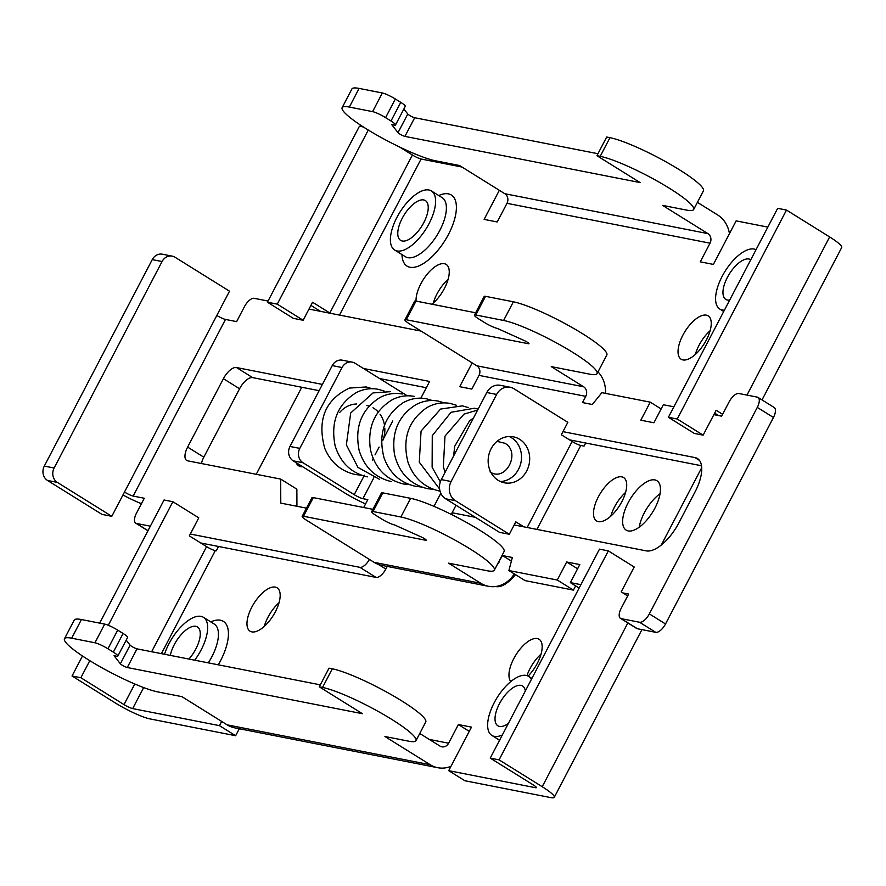 <?xml version="1.0" encoding="UTF-8"?>
<svg xmlns="http://www.w3.org/2000/svg" width="886" height="886" viewBox="0 0 886 886"><rect width="100%" height="100%" fill="white"/><g stroke="black" fill="none" stroke-linecap="round" stroke-linejoin="round"><path stroke-width="1.33" d="M489.98 471.873C505.563 482.648 521.356 452.425 504.931 443.266L497.013 441.361M531.367 679.44A34.775 15.505 -58.1 0 0 528.621 676.372A34.775 15.505 -58.1 0 0 526.162 675.42A34.775 15.505 -58.1 0 0 495.584 700.206A34.775 15.505 -58.1 0 0 491.841 735.413A34.775 15.505 -58.1 0 0 494.299 736.366A34.775 15.505 -58.1 0 0 502.34 734.959M756.024 249.697A34.775 15.505 -58.1 0 0 754.119 249.055A34.775 15.505 -58.1 0 0 723.53 273.84A34.775 15.505 -58.1 0 0 719.797 309.048A34.775 15.505 -58.1 0 0 722.256 310A34.775 15.505 -58.1 0 0 724.427 310.155M194.71 660.192A34.775 15.505 -58.1 0 0 203.437 617.32A34.775 15.505 -58.1 0 0 200.978 616.368A34.775 15.505 -58.1 0 0 164.53 654.267M397.072 250.948A34.775 15.505 -58.1 0 0 427.661 226.174A34.775 15.505 -58.1 0 0 431.393 190.955A34.775 15.505 -58.1 0 0 428.935 190.003A34.775 15.505 -58.1 0 0 398.346 214.777A34.775 15.505 -58.1 0 0 394.613 249.996A34.775 15.505 -58.1 0 0 397.072 250.948M188.939 659.051A23.424 10.444 -58.1 0 0 197.434 626.956A23.424 10.444 -58.1 0 0 195.784 626.313A23.424 10.444 -58.1 0 0 180.999 634.797A23.424 10.444 -58.1 0 0 170.3 655.396M750.763 259.775A23.424 10.444 -58.1 0 0 750.575 259.653A23.424 10.444 -58.1 0 0 748.914 259.011A23.424 10.444 -58.1 0 0 728.314 275.69A23.424 10.444 -58.1 0 0 725.8 299.413A23.424 10.444 -58.1 0 0 727.461 300.055A23.424 10.444 -58.1 0 0 729.687 300.088M525.332 690.98A23.424 10.444 -58.1 0 0 522.618 686.019A23.424 10.444 -58.1 0 0 520.968 685.376A23.424 10.444 -58.1 0 0 500.368 702.055A23.424 10.444 -58.1 0 0 497.854 725.778A23.424 10.444 -58.1 0 0 499.505 726.42A23.424 10.444 -58.1 0 0 508.376 723.419M423.729 199.948A23.424 10.444 -58.1 0 0 403.13 216.638A23.424 10.444 -58.1 0 0 400.616 240.361A23.424 10.444 -58.1 0 0 402.277 241.003A23.424 10.444 -58.1 0 0 422.877 224.313A23.424 10.444 -58.1 0 0 425.391 200.59A23.424 10.444 -58.1 0 0 423.729 199.948M296.068 462.614A29.105 12.969 -58.1 0 0 298.66 465.803A29.105 12.969 -58.1 0 0 300.719 466.612A29.105 12.969 -58.1 0 0 302.669 466.734M654.876 479.913A29.105 12.969 -58.1 0 0 629.282 500.656A29.105 12.969 -58.1 0 0 626.158 530.116A29.105 12.969 -58.1 0 0 628.207 530.913A29.105 12.969 -58.1 0 0 653.802 510.181A29.105 12.969 -58.1 0 0 656.925 480.721A29.105 12.969 -58.1 0 0 654.876 479.913M639.194 527.214A29.105 12.969 121.9 0 1 660.07 493.701M706.341 315.15A25.55 11.396 -58.1 0 0 683.87 333.357A25.55 11.396 -58.1 0 0 681.135 359.229A25.55 11.396 -58.1 0 0 682.94 359.926A25.55 11.396 -58.1 0 0 705.411 341.73A25.55 11.396 -58.1 0 0 708.147 315.859A25.55 11.396 -58.1 0 0 706.341 315.15M695.333 354.466A25.55 11.396 121.9 0 1 710.129 330.7M621.806 476.856A25.55 11.396 -58.1 0 0 599.335 495.064A25.55 11.396 -58.1 0 0 596.599 520.935A25.55 11.396 -58.1 0 0 598.404 521.632A25.55 11.396 -58.1 0 0 620.876 503.425A25.55 11.396 -58.1 0 0 623.611 477.554A25.55 11.396 -58.1 0 0 621.806 476.856M610.797 516.161A25.55 11.396 121.9 0 1 625.594 492.406M528.122 676.084A25.55 11.396 -58.1 0 0 539.076 639.26A25.55 11.396 -58.1 0 0 537.27 638.551A25.55 11.396 -58.1 0 0 515.73 655.197A25.55 11.396 -58.1 0 0 510.823 681.555M526.96 675.619A25.55 11.396 121.9 0 1 541.058 654.101M431.925 304.208A25.55 11.396 -58.1 0 0 447.253 282.014A25.55 11.396 -58.1 0 0 446.156 264.405A25.55 11.396 -58.1 0 0 444.351 263.707A25.55 11.396 -58.1 0 0 425.878 275.856A25.55 11.396 -58.1 0 0 416.055 301.096L475.638 312.791M433.332 303.012A25.55 11.396 121.9 0 1 448.139 279.256M275.28 587.108A25.55 11.396 -58.1 0 0 252.809 605.315A25.55 11.396 -58.1 0 0 250.062 631.186A25.55 11.396 -58.1 0 0 251.868 631.884A25.55 11.396 -58.1 0 0 274.339 613.677A25.55 11.396 -58.1 0 0 277.085 587.806A25.55 11.396 -58.1 0 0 275.28 587.108M264.261 626.413A25.55 11.396 121.9 0 1 279.068 602.657M499.339 190.302L484.121 219.396L497.223 221.965L506.98 203.315A7.099 6.268 101.1 0 0 504.843 193.735L459.535 165.516L435.569 160.809A56.782 8.495 27.6 0 1 376.949 135.148A56.782 8.495 27.6 0 1 342.14 107.638A56.782 8.495 27.6 0 1 349.317 107.073A56.782 8.495 27.6 0 1 349.35 107.073L372.596 111.636A10.643 1.595 27.6 0 1 385.598 117.639L395.355 98.988A10.643 1.595 -152.4 0 0 382.353 92.986L359.107 88.412A56.782 8.495 -152.4 0 0 359.074 88.412A56.782 8.495 -152.4 0 0 351.897 88.977L342.14 107.638M430.219 764.729L384.923 736.51L408.823 741.205A56.782 8.495 -152.4 0 0 415.999 740.641A56.782 8.495 -152.4 0 0 381.168 713.108A56.782 8.495 -152.4 0 0 322.537 687.458L319.27 686.816L362.407 713.695L127.274 667.523A4.264 0.642 27.6 0 1 122.069 665.12A4.264 0.642 27.6 0 1 120.352 663.802L114.05 655.718L116.509 656.205A10.643 1.595 -152.4 0 0 117.849 656.094A10.643 1.595 -152.4 0 0 113.33 652.129L107.937 648.773A10.643 1.595 -152.4 0 0 94.935 642.771L71.688 638.197A56.782 8.495 -152.4 0 0 64.479 638.762A56.782 8.495 -152.4 0 0 88.6 659.926A56.782 8.495 -152.4 0 0 157.907 691.933L181.874 696.64L227.17 724.859A28.396 25.052 101.1 0 0 234.701 727.838L437.75 767.708A28.396 25.052 -78.9 0 1 430.219 764.729L227.17 724.859M519.65 439.301A23.424 20.666 -78.9 0 1 528.211 467.454A23.424 20.666 -78.9 0 1 504.411 482.804A23.424 20.666 -78.9 0 1 498.187 480.345A23.424 20.666 -78.9 0 1 489.626 452.192A23.424 20.666 -78.9 0 1 513.437 436.842A23.424 20.666 -78.9 0 1 519.65 439.301M127.274 667.523L137.02 648.862A4.264 0.642 27.6 0 1 131.826 646.459A4.264 0.642 27.6 0 1 130.109 645.152L120.352 663.802M471.219 516.505L471.917 515.165M221.666 721.437L219.462 725.645L132.678 708.601A7.099 1.063 27.6 0 1 124.007 704.603L80.87 677.735L72.032 675.996L115.169 702.864A28.396 4.242 27.6 0 0 149.834 718.878L235.643 735.723L239.298 728.746M608.328 550.882L599.479 549.143L490.235 758.117L533.372 784.985A7.099 1.063 27.6 0 1 536.395 787.632A7.099 1.063 27.6 0 1 535.498 787.709L448.704 770.665L464.884 780.743L550.693 797.588A28.396 4.242 27.6 0 0 554.282 797.311A28.396 4.242 27.6 0 0 542.221 786.724L499.073 759.856L608.328 550.882L634.21 567.007L621.208 591.881L627.676 595.913M515.497 574.649A28.396 12.659 121.9 0 1 496.182 586.598L495.684 586.499M585.69 443.022L584.062 446.123L580.795 445.481L536.916 529.407M450.985 766.312A28.396 25.052 -78.9 0 1 437.75 767.708M219.462 725.645L235.643 735.723M108.28 625.283L172.881 501.72L198.763 517.845L189.338 535.886L206.593 546.629A7.099 1.063 -152.4 0 0 215.265 550.638L216.25 550.826L218.521 546.474M256.253 474.287L301.761 387.26M320.477 311.34A28.396 4.242 27.6 0 1 320.001 311.052L310.92 305.393M330.312 313.279A7.099 1.063 27.6 0 1 329.825 312.98L312.57 302.237L303.145 320.267L293.321 318.34L267.439 302.215L359.45 126.211L363.393 126.986M399.564 147.01L412.411 155.006A7.099 1.063 -152.4 0 0 421.083 159.015L461.994 167.044M697.415 202.351L717.638 214.944A28.396 25.052 -78.9 0 1 729.444 233.66M693.672 209.517L703.429 190.855A56.782 8.495 -152.4 0 0 668.598 163.323A56.782 8.495 -152.4 0 0 609.967 137.673L600.21 156.335A56.782 8.495 27.6 0 1 658.841 181.984A56.782 8.495 27.6 0 1 693.672 209.517A56.782 8.495 27.6 0 1 686.495 210.082L662.584 205.386L707.881 233.605A7.099 6.268 -78.9 0 1 710.029 243.185L700.272 261.846L713.374 264.416L736.133 220.88L767.841 227.104M722.611 414.316L716.143 410.284L703.141 435.159L677.247 419.034L668.409 417.295L777.653 208.332L786.502 210.071L829.639 236.939L746.964 395.09M762.026 399.918L841.7 247.526A28.396 4.242 -152.4 0 0 829.639 236.939M714.659 413.131L718.59 415.578M701.723 467.664L661.266 545.056M490.235 758.117L499.073 759.856M448.704 770.665L471.474 727.129L458.372 724.56L469.27 731.349M458.372 724.56L448.615 743.21A7.099 6.268 -78.9 0 1 441.859 746.82A7.099 6.268 -78.9 0 1 439.965 746.078L419.754 733.475M523.859 526.838L515.818 521.832L509.317 534.269L455.393 500.679A14.198 12.526 -78.9 0 1 451.107 481.519L496.625 394.447A14.198 12.526 -78.9 0 1 510.148 387.237A14.198 12.526 -78.9 0 1 513.913 388.732L567.837 422.323L561.336 434.76L572.123 441.483A7.099 1.063 -152.4 0 0 580.795 445.481M510.148 387.237L500.324 385.31A14.198 12.526 101.1 0 0 486.802 392.52L441.283 479.592A14.198 12.526 101.1 0 0 445.569 498.752L499.494 532.342L509.317 534.269M172.881 501.72L164.043 499.992L99.664 623.124M82.487 655.994L72.032 675.996M400.749 102.344L390.992 121.005A10.643 1.595 27.6 0 1 395.521 124.97L405.267 106.309A10.643 1.595 -152.4 0 0 400.749 102.344L395.355 98.988M395.521 124.97A10.643 1.595 27.6 0 1 394.17 125.081L391.723 124.594L398.024 132.678L407.781 114.017L403.861 109M407.781 114.017A4.264 0.642 -152.4 0 0 410.871 116.132A4.264 0.642 -152.4 0 0 414.692 117.738L404.935 136.389L640.08 182.56L596.931 155.692L606.688 137.031L609.967 137.673M597.961 153.721L414.692 117.738M677.247 419.034L786.502 210.071M80.87 677.735L89.796 660.668M303.145 320.267L277.263 304.142L267.439 302.215M277.263 304.142L368.277 130.043M668.409 417.295L694.292 433.42L703.141 435.159M600.21 156.335L596.931 155.692M404.935 136.389A4.264 0.642 27.6 0 1 401.125 134.794A4.264 0.642 27.6 0 1 398.024 132.678M390.992 121.005L385.598 117.639M71.688 638.197L81.434 619.547A56.782 8.495 -152.4 0 0 74.225 620.1L64.479 638.762M81.434 619.547L104.692 624.109L94.935 642.771M117.849 656.094L127.606 637.444A10.643 1.595 -152.4 0 0 123.088 633.468L117.694 630.112A10.643 1.595 -152.4 0 0 104.692 624.109M126.2 640.135L130.109 645.152M137.02 648.862L320.3 684.845M415.999 740.641L425.756 721.979A56.782 8.495 -152.4 0 0 390.925 694.458A56.782 8.495 -152.4 0 0 332.294 668.808L329.027 668.166L319.27 686.816M528.687 343.225L528.421 343.735A4.264 0.642 -152.4 0 0 528.953 343.69A4.264 0.642 -152.4 0 0 527.148 342.107A4.264 0.642 -152.4 0 0 524.279 340.567L497.356 328.429A10.643 1.595 27.6 0 1 484.354 322.426L478.961 319.071A10.643 1.595 27.6 0 1 474.431 315.095L484.188 296.445A10.643 1.595 27.6 0 1 485.539 296.334L513.371 301.805A56.782 8.495 27.6 0 1 582.711 333.823A56.782 8.495 27.6 0 1 606.832 354.987L597.075 373.637A56.782 8.495 27.6 0 1 589.899 374.202L551.258 366.616L583.608 386.772A7.099 6.268 101.1 0 1 585.757 396.352L478.994 375.387L471.839 389.076L459.723 386.695L472.16 362.895M513.371 301.805L503.613 320.455A56.782 8.495 27.6 0 1 572.954 352.484A56.782 8.495 27.6 0 1 597.075 373.637M494.333 570.174L504.09 551.513A56.782 8.495 -152.4 0 0 479.968 530.349A56.782 8.495 -152.4 0 0 410.628 498.331L382.796 492.871A10.643 1.595 -152.4 0 0 381.445 492.97L371.688 511.632A10.643 1.595 27.6 0 1 373.039 511.521L400.871 516.992A56.782 8.495 27.6 0 1 470.211 549.01A56.782 8.495 27.6 0 1 494.333 570.174A56.782 8.495 27.6 0 1 487.156 570.739L448.515 563.153L480.865 583.309L374.102 562.344A28.396 25.052 101.1 0 0 381.644 565.323L488.407 586.288A28.396 25.052 -78.9 0 1 480.865 583.309M371.688 511.632A10.643 1.595 27.6 0 0 376.218 515.597L381.611 518.952A10.643 1.595 27.6 0 0 394.602 524.955L421.537 537.093A4.264 0.642 27.6 0 1 424.405 538.633A4.264 0.642 27.6 0 1 426.21 540.216A4.264 0.642 27.6 0 1 425.679 540.261L425.945 539.751M339.748 412.411A25.904 22.859 -78.9 0 1 356.803 403.994M366.87 405.522A25.904 22.859 -78.9 0 1 369.074 406.087M372.962 407.781A25.904 22.859 -78.9 0 1 378.256 411.99M379.994 414.139A25.904 22.859 -78.9 0 1 384.502 425.225M384.823 428.315A25.904 22.859 -78.9 0 1 382.918 440.209M379.596 378.543L426.321 387.725M252.632 377.613A14.198 6.324 -58.1 0 0 239.574 388.766L223.405 378.687A14.198 6.324 121.9 0 1 236.451 367.535L252.632 377.613L319.126 390.671M306.478 508.154L280.773 503.104L280.696 479.093L187.688 460.831A14.198 6.324 121.9 0 1 186.68 460.432A14.198 6.324 121.9 0 1 187.633 447.098L203.813 457.176L239.574 388.766M203.813 457.176A14.198 6.324 -58.1 0 0 201.454 463.533M280.696 479.093L296.865 489.172L296.932 506.283M569.476 439.833L701.524 465.759M451.24 514.378L456.013 505.264M620.455 618.35L636.635 628.429A10.643 4.751 -58.1 0 0 637.388 628.728L655.729 632.327A10.643 4.751 -58.1 0 0 665.519 623.965L773.456 417.483A10.643 4.751 -58.1 0 0 774.176 407.482L757.995 397.404A10.643 4.751 121.9 0 1 757.286 407.405L649.338 613.887A10.643 4.751 121.9 0 1 639.548 622.249L621.208 618.649A10.643 4.751 121.9 0 1 620.455 618.35A10.643 4.751 121.9 0 1 621.175 608.35L628.65 594.052L622.847 592.911M580.906 584.671L570.351 582.6L579.787 564.57L566.686 561.99L557.261 580.031L508.896 570.54L525.077 580.607L573.43 590.109L575.634 585.89M200.734 542.985L376.041 577.406A10.643 4.751 -58.1 0 0 385.831 569.045L387.204 566.409M373.848 477.731L362.906 498.663L367.812 499.626L363.692 507.512M365.575 503.924A28.396 4.242 27.6 0 1 344.41 492.727L293.177 460.82L303.012 462.747A10.643 9.392 -78.9 0 1 299.789 448.382L342.062 367.535A10.643 9.392 -78.9 0 1 352.207 362.119A10.643 9.392 -78.9 0 1 355.031 363.238L406.01 394.99M363.415 368.465L429.588 381.456L420.861 398.168M236.451 367.535L322.404 384.413M562.964 431.648L694.945 457.575A35.484 15.826 121.9 0 1 697.448 458.538A35.484 15.826 121.9 0 1 695.067 491.885L678.809 522.973A35.484 15.826 121.9 0 1 646.171 550.859L514.19 524.944M433.985 506.371L440.829 493.28M475.372 517.324L452.303 512.784L451.417 514.467M141.45 503.669A28.396 4.242 27.6 0 1 122.966 494.964M150.343 526.184L136.522 523.471A10.643 4.751 121.9 0 1 135.768 523.183A10.643 4.751 121.9 0 1 136.477 513.182L144.285 498.253L133.155 496.06A7.099 1.063 27.6 0 1 124.483 492.062L216.826 315.438A7.099 1.063 -152.4 0 0 225.487 319.436L236.628 321.618L244.425 306.7A10.643 4.751 121.9 0 1 254.216 298.327L268.048 301.052M308.993 309.092L421.149 331.109M528.421 343.735L406.264 319.746L416.021 301.085A10.643 1.595 27.6 0 0 414.67 301.196L404.913 319.857A10.643 1.595 27.6 0 0 409.443 323.822L476.845 365.807A7.099 6.268 -78.9 0 1 478.994 375.387M597.995 371.887A28.396 25.052 -78.9 0 1 605.503 393.373M585.757 396.352L582.501 402.576L592.324 404.503L601.882 392.664L650.246 402.155L661.144 408.944M650.246 402.155L640.822 420.197L653.912 422.766L663.348 404.736L673.892 406.807M713.861 414.648L721.636 416.176L729.112 401.879A10.643 4.751 121.9 0 1 738.902 393.506L757.242 397.116A10.643 4.751 121.9 0 1 757.995 397.404M570.351 582.6L579.134 588.071M566.686 561.99L577.583 568.779M557.261 580.031L573.43 590.109M508.896 570.54L512.341 557.493L502.517 555.566L511.388 561.093M514.29 573.895A28.396 25.052 -78.9 0 1 488.407 586.288M374.102 562.344L306.7 520.348A10.643 1.595 27.6 0 1 302.17 516.383A10.643 1.595 27.6 0 1 303.521 516.272L425.679 540.261M369.418 559.42A10.643 4.751 121.9 0 1 359.871 567.328L190.302 534.036M223.405 378.687L187.633 447.098M498.774 561.691L502.517 555.566M362.906 498.663A7.099 1.063 27.6 0 1 354.234 494.665L303.012 462.747M352.207 362.119L342.373 360.192A10.643 9.392 101.1 0 0 332.239 365.597L289.966 446.455A10.643 9.392 101.1 0 0 293.177 460.82M172.205 256.132L162.382 254.204A10.643 9.392 101.1 0 0 152.248 259.609L44.3 466.091A10.643 9.392 101.1 0 0 47.512 480.456L101.979 514.389L111.802 516.316L57.335 482.394A10.643 9.392 -78.9 0 1 54.124 468.018L162.072 261.536A10.643 9.392 -78.9 0 1 172.205 256.132A10.643 9.392 -78.9 0 1 175.04 257.25L229.507 291.184L216.826 315.438M499.261 561.79A7.099 6.268 -78.9 0 1 497.6 563.917M124.483 492.062L111.802 516.316M503.613 320.455L475.782 314.995L485.539 296.334M474.431 315.095A10.643 1.595 27.6 0 1 475.782 314.995M404.913 319.857A10.643 1.595 27.6 0 1 406.264 319.746M372.895 509.328L313.279 497.622A10.643 1.595 -152.4 0 0 311.927 497.722L302.17 516.383M500.402 481.53A23.424 20.666 101.1 0 0 520.713 463.577A23.424 20.666 101.1 0 0 511.466 437.695A23.424 20.666 101.1 0 0 509.251 436.51M499.239 740.895A41.875 18.672 121.9 0 1 499.195 739.998M210.79 621.894A41.875 18.672 121.9 0 1 220.415 620.222A41.875 18.672 121.9 0 1 218.266 664.81M208.299 662.861A34.775 15.505 -58.1 0 0 214.224 624.043L203.437 617.32M438.747 195.54A41.875 18.672 121.9 0 1 448.36 193.857A41.875 18.672 121.9 0 1 448.504 234.347A41.875 18.672 121.9 0 1 409.996 267.251A41.875 18.672 121.9 0 1 401.967 254.57M394.613 249.996L405.4 256.719A34.775 15.505 -58.1 0 0 407.859 257.671A34.775 15.505 -58.1 0 0 438.448 232.885A34.775 15.505 -58.1 0 0 442.18 197.678L431.393 190.955M627.908 622.825L542.221 786.724M429.289 739.422L448.615 743.21M535.498 787.709L535.941 786.857M710.029 243.185L506.98 203.315M421.083 159.015L339.493 315.073M215.265 550.638L161.407 653.647M143.676 687.569L132.678 708.601M527.159 527.491L572.123 441.483M124.007 704.603L134.783 683.992M151.65 651.731L206.593 546.629M329.825 312.98L412.411 155.006M504.843 193.735L707.881 233.605M486.802 392.52L496.625 394.447M441.283 479.592L451.107 481.519M349.35 107.073L359.107 88.412M372.596 111.636L382.353 92.986M445.569 498.752L455.393 500.679M107.937 648.773L117.694 630.112M123.088 633.468L113.33 652.129M332.294 668.808L322.537 687.458M699.431 460.366L694.945 457.575M757.286 407.405L773.456 417.483M649.338 613.887L665.519 623.965M639.548 622.249L655.729 632.327M621.208 618.649L637.388 628.728M378.444 564.437L385.831 569.045M359.871 567.328L376.041 577.406M136.522 523.471L148.017 530.636M225.487 319.436L133.155 496.06M354.234 494.665L364.434 475.162M372.341 460.033L373.15 458.483M375.033 454.883L379.108 447.087M383.372 438.935L392.775 420.95M405.888 395.865L406.253 395.156M476.845 365.807L583.608 386.772M299.789 448.382L289.966 446.455M342.062 367.535L332.239 365.597M152.248 259.609L162.072 261.536M57.335 482.394L47.512 480.456M54.124 468.018L44.3 466.091M410.628 498.331L400.871 516.992M382.796 492.871L373.039 511.521M313.279 497.622L303.521 516.272M528.621 676.372L531.899 678.421M641.94 629.625L554.282 797.311M719.797 309.048L723.718 311.495M491.841 735.413L499.582 740.231M147.951 530.769L135.768 523.183M372.12 388.71L366.206 386.949L349.372 388.079C325.184 399.763 316.978 419.853 324.752 448.338C330.799 462.514 340.977 471.241 355.286 474.508L361.388 475.206M440.309 481.873L432.124 467.221L432.268 435.635L451.052 412.278L474.519 408.213L478.119 409.144M439.6 488.972L419.288 462.215L421.06 431.094L440.575 409.077L462.47 405.854L468.362 407.604M440.043 491.143L439.456 491.032C424.228 487.466 413.762 477.942 408.058 462.47C402.034 438.714 408.346 420.407 426.997 407.549C434.505 403.34 442.302 401.989 450.398 403.473L456.312 405.234M433.542 489.382L427.44 488.673C409.985 484.332 398.999 472.891 394.48 454.363C391.379 432.08 398.556 415.501 416.01 404.614C423.253 400.849 430.718 399.686 438.415 401.125L444.285 402.875M421.526 487.023L415.456 486.314C400.206 482.77 389.729 473.268 384.026 457.785C377.957 433.952 384.302 415.612 403.041 402.776C410.55 398.589 418.336 397.26 426.41 398.766L432.279 400.516M409.509 484.664L403.429 483.966C385.986 479.647 374.988 468.229 370.448 449.734C367.291 427.152 374.612 410.462 392.409 399.652C399.52 396.075 406.818 394.99 414.327 396.396M367.358 476.878C351.077 472.98 340.313 462.581 335.096 445.669C330.423 421.825 337.577 404.094 356.549 392.454C363.603 388.954 370.846 387.913 378.278 389.319L384.17 391.069M445.137 472.216L443.321 466.856L444.993 436.133L464.009 414.116L477.632 410.074M391.335 481.585C375.077 477.665 364.345 467.254 359.129 450.354C354.511 426.908 361.444 409.299 379.95 397.515C387.171 393.761 394.613 392.609 402.288 394.026M379.341 479.226L357.977 467.409L346.371 444.905L350.69 412.987L373.028 392.93L390.327 391.678M453.643 455.958L454.673 446.311L469.525 420.894L473.501 417.97"/></g></svg>
